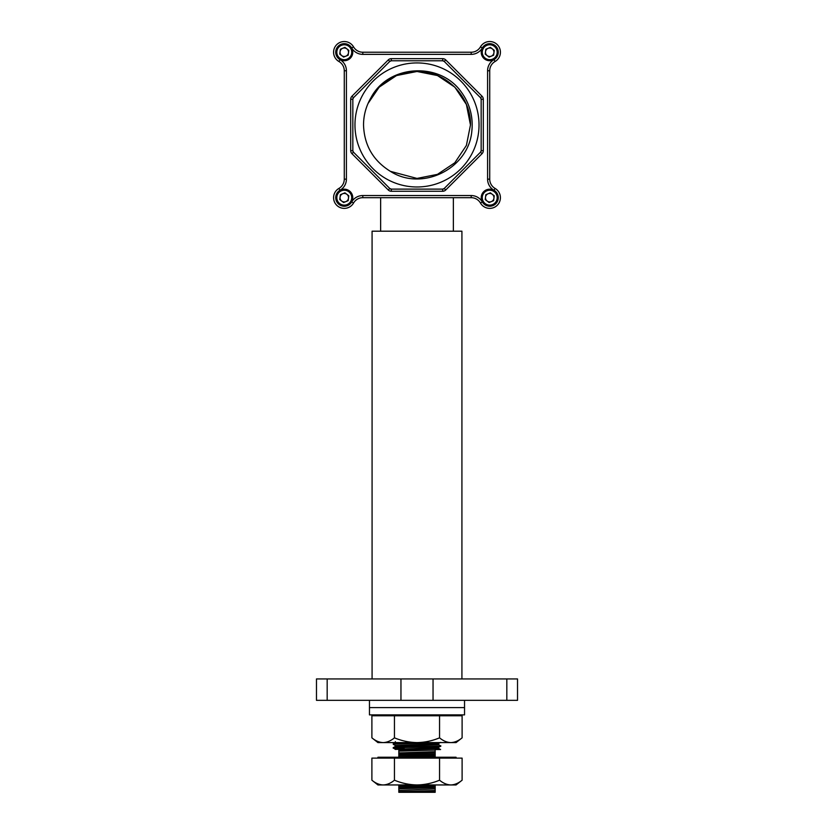 <?xml version="1.0" encoding="UTF-8"?>
<svg xmlns="http://www.w3.org/2000/svg" width="834" height="834" viewBox="0 0 834 834"><rect width="100%" height="100%" fill="white"/><g stroke="black" fill="none" stroke-linecap="round" stroke-linejoin="round"><path stroke-width="1.25" d="M362.8 195.542L362.8 197.679A10.696 10.696 0 0 0 353.543 203.027A10.696 10.696 0 0 1 333.579 197.679A10.696 10.696 0 0 1 338.927 188.421A10.696 10.696 0 0 0 344.275 179.154L344.275 70.754A10.696 10.696 0 0 0 338.927 61.497A10.696 10.696 0 0 1 341.513 41.898A10.696 10.696 0 0 1 353.543 46.881A10.696 10.696 0 0 0 362.8 52.229L471.2 52.229A10.696 10.696 0 0 0 480.457 46.881A10.696 10.696 0 0 1 500.421 52.229A10.696 10.696 0 0 1 495.073 61.497A10.696 10.696 0 0 0 489.725 70.754L489.725 179.154A10.696 10.696 0 0 0 495.073 188.421A10.696 10.696 0 0 1 492.487 208.01A10.696 10.696 0 0 1 480.457 203.027A10.696 10.696 0 0 0 471.2 197.679L362.8 197.679A10.696 10.696 0 0 0 353.543 203.027A10.696 10.696 0 0 1 333.579 197.679A10.696 10.696 0 0 1 338.927 188.421A10.696 10.696 0 0 0 344.275 179.154L344.275 70.754A10.696 10.696 0 0 0 338.927 61.497A10.696 10.696 0 0 1 333.579 52.229A10.696 10.696 0 0 0 338.927 61.497L340.001 59.641A12.833 12.833 0 0 1 346.412 70.754L346.412 179.154A12.833 12.833 0 0 1 340.001 190.267A8.559 8.559 0 0 0 342.065 205.946A8.559 8.559 0 0 0 351.687 201.953A12.833 12.833 0 0 1 362.8 195.542L471.2 195.542A12.833 12.833 0 0 1 482.313 201.953A8.559 8.559 0 0 0 495.771 203.725A8.559 8.559 0 0 0 493.999 190.267A12.833 12.833 0 0 1 487.588 179.154L487.588 70.754A12.833 12.833 0 0 1 493.999 59.641A8.559 8.559 0 0 0 495.771 46.183A8.559 8.559 0 0 0 482.313 47.955A12.833 12.833 0 0 1 471.2 54.366L362.8 54.366A12.833 12.833 0 0 1 351.687 47.955A8.559 8.559 0 0 0 335.716 52.229A8.559 8.559 0 0 0 340.001 59.641M479.029 124.954A62.029 62.029 0 0 0 417 62.925A62.029 62.029 0 0 0 354.971 124.954A62.029 62.029 0 0 0 417 186.983A62.029 62.029 0 0 0 479.029 124.954M481.166 99.267L481.166 150.652A2.137 2.137 0 0 1 480.54 152.163L444.209 188.494A2.137 2.137 0 0 1 442.698 189.12L391.302 189.12L389.791 188.494L353.46 152.163A2.137 2.137 0 0 1 352.834 150.652L352.834 99.267A2.137 2.137 0 0 1 353.46 97.745L389.791 61.414A2.137 2.137 0 0 1 391.302 60.788L442.698 60.788A2.137 2.137 0 0 1 444.209 61.414L480.54 97.745A2.137 2.137 0 0 1 481.166 99.267L480.54 97.745A2.137 2.137 0 0 1 481.166 99.267L483.303 99.267A4.274 4.274 0 0 0 482.052 96.233L480.54 97.745M444.209 61.414L442.698 60.788A2.137 2.137 0 0 1 444.209 61.414L445.721 59.902A4.274 4.274 0 0 0 442.698 58.651L391.302 58.651A4.274 4.274 0 0 0 388.279 59.902L351.948 96.233A4.274 4.274 0 0 0 350.697 99.267L350.697 150.652A4.274 4.274 0 0 0 351.948 153.675L388.279 190.006A4.274 4.274 0 0 0 391.302 191.257L391.302 189.12A2.137 2.137 0 0 1 389.791 188.494L388.279 190.006M391.302 60.788L389.791 61.414A2.137 2.137 0 0 1 391.302 60.788L391.302 58.651M353.46 97.745L352.834 99.267A2.137 2.137 0 0 1 353.46 97.745L351.948 96.233M370.859 97.922C387.977 64.718 439.153 61.341 460.931 91.511C469.938 103.718 473.535 117.344 471.71 132.366C467.624 169.25 421.702 191.591 390.406 171.345L417 178.424L437.464 174.358L454.811 162.766L466.404 145.418L470.47 124.954L466.404 145.418L454.811 162.766L437.464 174.358L417 178.424L390.406 171.345L417 178.424L437.464 174.358L454.811 162.766L466.404 145.418L470.47 124.954L466.404 145.418L454.811 162.766L437.464 174.358L417 178.424L390.406 171.345C373.163 160.681 364.197 145.22 363.53 124.954C363.572 115.3 366.022 106.283 370.859 97.922C381.503 81.002 396.88 72.183 417 71.484C445.554 70.734 471.22 96.4 470.47 124.954L466.404 104.49L454.811 87.143L437.464 75.55L417 71.484L396.536 75.55L379.189 87.143L368.013 103.51L379.189 87.143L368.013 103.51L379.189 87.143L396.536 75.55L417 71.484L437.464 75.55L454.811 87.143L466.404 104.49L470.47 124.954L466.404 104.49L454.811 87.143L437.464 75.55L417 71.484L396.536 75.55L379.189 87.143L368.013 103.51L379.189 87.143L368.013 103.51L379.189 87.143L396.536 75.55L417 71.484L437.464 75.55L454.811 87.143L466.404 104.49L470.47 124.954L466.404 145.418L454.811 162.766M368.013 103.51L379.189 87.143L368.013 103.51M470.47 124.954L466.404 145.418L454.811 162.766L437.464 174.358L417 178.424L390.406 171.345M352.834 150.652L353.46 152.163A2.137 2.137 0 0 1 352.834 150.652L350.697 150.652M442.698 189.12L444.209 188.494A2.137 2.137 0 0 1 442.698 189.12L442.698 191.257A4.274 4.274 0 0 0 445.721 190.006L444.209 188.494M480.54 152.163L481.166 150.652A2.137 2.137 0 0 1 480.54 152.163L482.052 153.675A4.274 4.274 0 0 0 483.303 150.652L481.166 150.652M472.169 127.008L471.721 132.293L472.169 127.008M404.427 748.807L393.252 748.213C391.761 747.535 442.239 746.889 440.769 746.242L438.642 744.512M440.769 745.752C442.239 746.399 391.761 747.045 393.231 747.691L395.358 749.422L437.61 747.65L440.769 746.242M393.252 747.671L395.358 746.451L395.337 745.513L393.231 744.303L394.399 744.105L439.07 742.594M393.231 744.303L394.399 743.626L426.372 742.594M435.181 749.526L440.373 749.526L435.181 749.526L435.181 750.068L398.819 751.142L435.181 750.068M461.921 678.939L461.921 231.195L372.079 231.195L372.079 678.939M453.362 231.195L453.362 197.679M380.638 231.195L380.638 197.679M398.819 757.772L398.819 755.02L435.181 753.946L435.181 757.835M398.819 755.51L435.181 754.436M398.819 789.954L398.819 786.066L435.181 784.992L435.181 788.87L398.819 790.434L435.181 788.87M398.819 786.556L435.181 785.482M398.819 751.142L398.819 750.006L437.61 748.619L438.663 748.421L438.663 747.452L429.573 746.868M440.592 749.526L438.642 748.39L432.356 747.942M395.358 746.451L437.61 744.741L438.663 744.543L438.663 743.574M404.427 743.188L395.337 742.594M398.819 755.02L398.819 753.894L435.181 752.654L435.181 753.946M413.873 757.241L435.181 756.542M398.819 786.066L398.819 784.93M398.819 788.818L435.181 787.588M398.819 787.849L435.181 786.618M398.819 756.803L435.181 755.573M398.819 753.894L398.819 752.914L435.181 751.684L435.181 752.654M398.819 792.3L398.819 791.727L435.181 790.496L435.181 792.3L398.819 792.3M409.473 792.3L435.181 791.466M398.819 791.727L398.819 790.434M435.181 789.36L435.181 790.496M398.819 752.914L398.819 751.632M435.181 750.558L435.181 751.684M435.181 750.975L435.181 749.693M395.337 745.513L437.61 743.772L440.748 742.385M506.832 678.939L433.044 678.939L433.044 700.331L506.832 700.331L506.832 678.939L517.528 678.939L517.528 700.331L506.832 700.331M316.472 700.331L316.472 678.939L327.168 678.939L327.168 700.331L316.472 700.331M327.168 678.939L400.956 678.939L400.956 700.331L327.168 700.331M400.956 700.331L433.044 700.331M400.956 678.939L433.044 678.939M487.139 201.046A4.243 4.243 0 0 0 493.937 198.242A4.243 4.243 0 0 0 488.099 193.759A4.243 4.243 0 0 0 487.139 201.046M492.967 205.529A8.486 8.486 0 0 0 497.564 194.437A8.486 8.486 0 0 0 486.483 189.829A8.486 8.486 0 0 0 481.875 200.921A8.486 8.486 0 0 0 492.967 205.529M492.571 204.57A7.454 7.454 0 0 0 496.616 194.833A7.454 7.454 0 0 0 486.879 190.788A7.454 7.454 0 0 0 482.834 200.525A7.454 7.454 0 0 0 492.571 204.57M494.26 195.802L493.613 200.671L489.078 202.537L485.19 199.555L485.836 194.687L490.371 192.821L494.26 195.802M341.69 201.046A4.243 4.243 0 0 0 348.487 198.242A4.243 4.243 0 0 0 342.659 193.759A4.243 4.243 0 0 0 341.69 201.046M347.517 205.529A8.486 8.486 0 0 0 352.125 194.437A8.486 8.486 0 0 0 341.033 189.829A8.486 8.486 0 0 0 336.436 200.921A8.486 8.486 0 0 0 347.517 205.529M347.121 204.57A7.454 7.454 0 0 0 351.166 194.833A7.454 7.454 0 0 0 341.429 190.788A7.454 7.454 0 0 0 337.384 200.525A7.454 7.454 0 0 0 347.121 204.57M348.81 195.802L348.164 200.671L343.629 202.537L339.74 199.555L340.387 194.687L344.922 192.821L348.81 195.802M487.139 55.597A4.243 4.243 0 0 0 493.937 52.792A4.243 4.243 0 0 0 488.099 48.309A4.243 4.243 0 0 0 487.139 55.597M492.967 60.079A8.486 8.486 0 0 0 497.564 48.987A8.486 8.486 0 0 0 486.483 44.39A8.486 8.486 0 0 0 481.875 55.471A8.486 8.486 0 0 0 492.967 60.079M492.571 59.12A7.454 7.454 0 0 0 496.616 49.383A7.454 7.454 0 0 0 486.879 45.338A7.454 7.454 0 0 0 482.834 55.075A7.454 7.454 0 0 0 492.571 59.12M494.26 50.363L493.613 55.221L489.078 57.087L485.19 54.106L485.836 49.248L490.371 47.371L494.26 50.363M341.69 55.597A4.243 4.243 0 0 0 348.487 52.792A4.243 4.243 0 0 0 342.659 48.309A4.243 4.243 0 0 0 341.69 55.597M347.517 60.079A8.486 8.486 0 0 0 352.125 48.987A8.486 8.486 0 0 0 341.033 44.39A8.486 8.486 0 0 0 336.436 55.471A8.486 8.486 0 0 0 347.517 60.079M347.121 59.12A7.454 7.454 0 0 0 351.166 49.383A7.454 7.454 0 0 0 341.429 45.338A7.454 7.454 0 0 0 337.384 55.075A7.454 7.454 0 0 0 347.121 59.12M348.81 50.363L348.164 55.221L343.629 57.087L339.74 54.106L340.387 49.248L344.922 47.371L348.81 50.363M369.462 700.331L369.462 714.884L464.538 714.884L464.538 707.607L369.462 707.607L464.538 707.607L464.538 700.331M394.451 715.76L439.549 715.76L439.549 737.84C432.283 740.863 424.767 742.448 417 742.594L383.171 742.594C387.049 742.448 390.802 740.863 394.451 737.84L394.451 715.76L371.891 715.76L371.891 737.84C375.498 740.853 379.251 742.437 383.171 742.594L381.941 742.531M439.549 737.84C443.156 740.853 446.909 742.437 450.829 742.594L417 742.594C409.181 742.437 401.665 740.853 394.451 737.84M462.109 737.84L456.062 742.594L450.829 742.594C454.707 742.448 458.46 740.863 462.109 737.84L462.109 715.76L439.549 715.76M383.171 742.594L377.938 742.594L371.891 737.84M456.062 758.116L456.062 757.241L377.938 757.241L377.938 758.116M394.451 758.116L439.549 758.116L439.549 780.197C432.283 783.22 424.767 784.804 417 784.95L383.171 784.95C387.049 784.804 390.802 783.22 394.451 780.197L394.451 758.116L371.891 758.116L371.891 780.197C375.498 783.209 379.251 784.794 383.171 784.95L381.941 784.888M439.549 780.197C443.156 783.209 446.909 784.794 450.829 784.95L417 784.95C409.181 784.794 401.665 783.209 394.451 780.197M462.109 780.197L456.062 784.95L450.829 784.95C454.707 784.804 458.46 783.22 462.109 780.197L462.109 758.116L439.549 758.116M383.171 784.95L377.938 784.95L371.891 780.197M340.001 190.267L338.927 188.421M351.687 47.955L353.543 46.881A10.696 10.696 0 0 0 362.8 52.229L362.8 54.366M471.2 54.366L471.2 52.229A10.696 10.696 0 0 0 480.457 46.881A10.696 10.696 0 0 1 500.421 52.229A10.696 10.696 0 0 1 495.073 61.497A10.696 10.696 0 0 0 489.725 70.754L487.588 70.754M487.588 179.154L489.725 179.154A10.696 10.696 0 0 0 495.073 188.421A10.696 10.696 0 0 1 492.487 208.01A10.696 10.696 0 0 1 480.457 203.027A10.696 10.696 0 0 0 471.2 197.679L471.2 195.542M445.721 59.902L482.052 96.233M483.303 99.267L483.303 150.652M482.052 153.675L445.721 190.006M442.698 191.257L391.302 191.257M346.412 70.754L344.275 70.754M480.457 46.881L482.313 47.955M346.412 179.154L344.275 179.154M495.073 61.497L493.999 59.641M351.687 201.953L353.543 203.027M495.073 188.421L493.999 190.267M480.457 203.027L482.313 201.953M442.698 60.788L442.698 58.651M389.791 61.414L388.279 59.902M352.834 99.267L350.697 99.267M353.46 152.163L351.948 153.675M393.252 743.782L395.358 742.573M395.337 742.604L395.337 741.635M377.938 714.884L377.938 715.76M456.062 714.884L456.062 715.76"/></g></svg>
